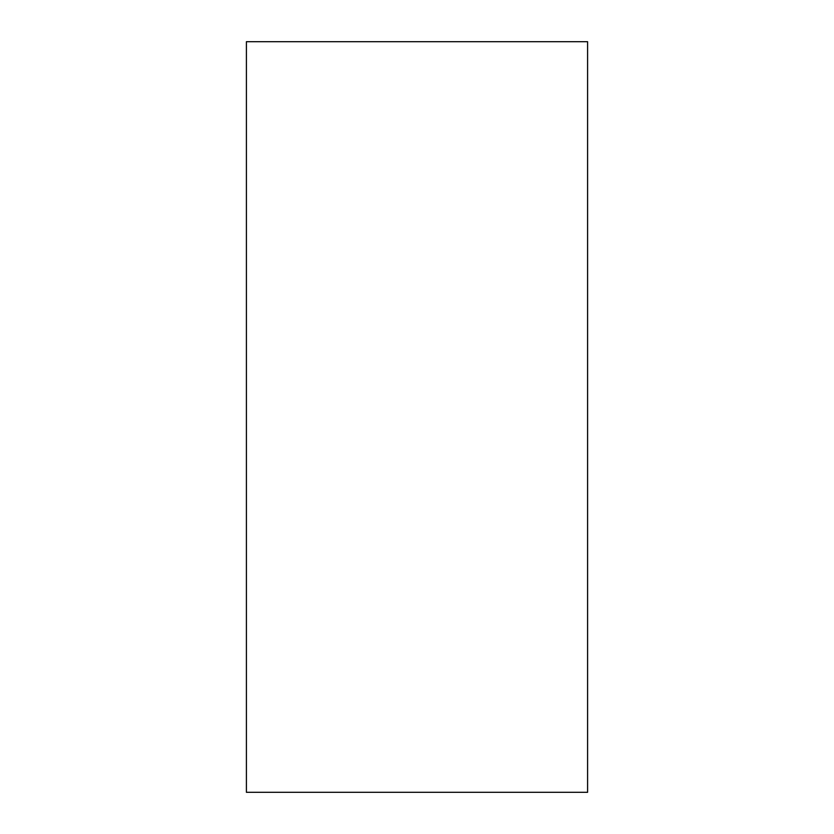 <?xml version="1.0" encoding="UTF-8"?>
<svg xmlns="http://www.w3.org/2000/svg" width="834" height="834" viewBox="0 0 834 834"><rect width="100%" height="100%" fill="white"/><g stroke="black" fill="none" stroke-linecap="round" stroke-linejoin="round"><path stroke-width="1.25" d="M246.405 41.7L587.595 41.7L587.595 792.3L246.405 792.3L246.405 41.7"/></g></svg>
